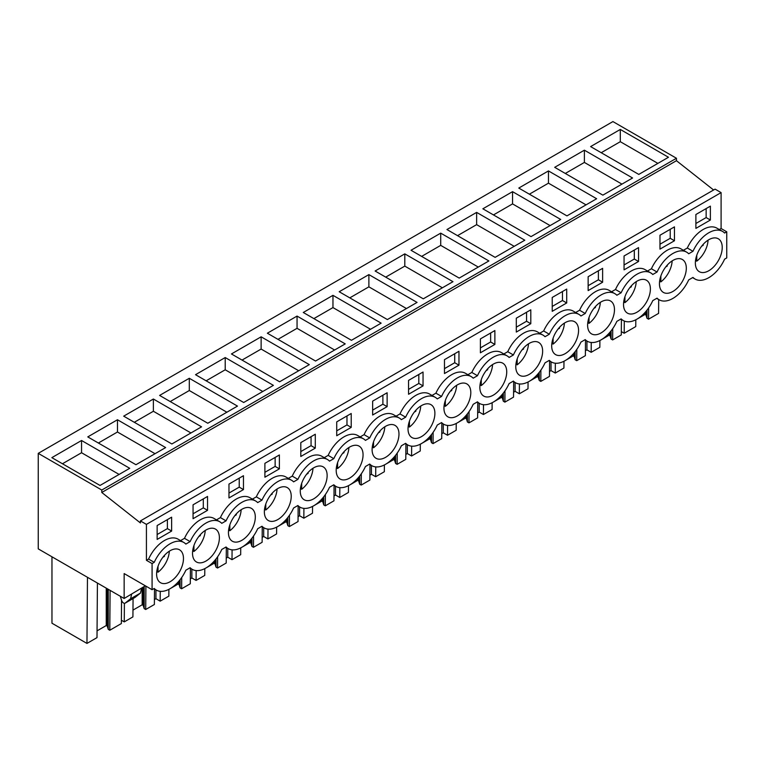<?xml version="1.0" encoding="UTF-8"?>
<svg xmlns="http://www.w3.org/2000/svg" width="765" height="765" viewBox="0 0 765 765"><rect width="100%" height="100%" fill="white"/><g stroke="black" fill="none" stroke-linecap="round" stroke-linejoin="round"><path stroke-width="1.15" d="M713.602 189.997L676.451 160.698L676.451 158.259L612.918 121.578L38.25 453.358L38.25 548.878L124.15 598.479L124.15 573.578L152.082 589.7L152.082 563.576L154.224 562.332A27.492 15.874 -60 0 1 183.791 542.452A27.492 15.874 -60 0 1 185.857 544.078L190.141 541.601A27.492 15.874 -60 0 1 219.708 521.72A27.492 15.874 -60 0 1 221.773 523.337L226.058 520.86A27.492 15.874 -60 0 1 255.625 500.979A27.492 15.874 -60 0 1 257.69 502.605L261.974 500.128A27.492 15.874 -60 0 1 291.541 480.248A27.492 15.874 -60 0 1 293.607 481.864L297.891 479.387A27.492 15.874 -60 0 1 327.458 459.507A27.492 15.874 -60 0 1 329.524 461.132L333.808 458.656A27.492 15.874 -60 0 1 363.375 438.775A27.492 15.874 -60 0 1 365.441 440.391L369.724 437.915A27.492 15.874 -60 0 1 399.292 418.034A27.492 15.874 -60 0 1 401.357 419.66L405.641 417.183A27.492 15.874 -60 0 1 435.209 397.303A27.492 15.874 -60 0 1 437.274 398.919L441.558 396.442A27.492 15.874 -60 0 1 471.125 376.562A27.492 15.874 -60 0 1 473.191 378.187L477.475 375.711A27.492 15.874 -60 0 1 507.042 355.83A27.492 15.874 -60 0 1 509.108 357.446L513.392 354.97A27.492 15.874 -60 0 1 542.959 335.089A27.492 15.874 -60 0 1 545.024 336.715L549.308 334.238A27.492 15.874 -60 0 1 578.875 314.358A27.492 15.874 -60 0 1 580.941 315.974L585.225 313.497A27.492 15.874 -60 0 1 614.792 293.617A27.492 15.874 -60 0 1 616.858 295.242L621.142 292.766A27.492 15.874 -60 0 1 650.709 272.885A27.492 15.874 -60 0 1 652.774 274.501L657.058 272.024A27.492 15.874 -60 0 1 686.626 252.144A27.492 15.874 -60 0 1 688.691 253.77L692.975 251.293A27.492 15.874 -60 0 1 722.543 231.413A27.492 15.874 -60 0 1 724.608 233.029L726.75 231.795L726.75 257.92L724.608 259.153A27.492 15.874 -60 0 1 695.041 279.034A27.492 15.874 -60 0 1 692.975 277.418L688.691 279.894A27.492 15.874 -60 0 1 659.124 299.775A27.492 15.874 -60 0 1 657.058 298.149L652.774 300.626A27.492 15.874 -60 0 1 623.207 320.506A27.492 15.874 -60 0 1 621.142 318.89L616.858 321.367A27.492 15.874 -60 0 1 587.29 341.247A27.492 15.874 -60 0 1 585.225 339.622L580.941 342.098A27.492 15.874 -60 0 1 551.374 361.979A27.492 15.874 -60 0 1 549.308 360.363L545.024 362.839A27.492 15.874 -60 0 1 515.457 382.72A27.492 15.874 -60 0 1 513.392 381.094L509.108 383.571A27.492 15.874 -60 0 1 479.54 403.451A27.492 15.874 -60 0 1 477.475 401.835L473.191 404.312A27.492 15.874 -60 0 1 443.624 424.193A27.492 15.874 -60 0 1 441.558 422.567L437.274 425.044A27.492 15.874 -60 0 1 407.707 444.924A27.492 15.874 -60 0 1 405.641 443.308L401.357 445.785A27.492 15.874 -60 0 1 371.79 465.665A27.492 15.874 -60 0 1 369.724 464.039L365.441 466.516A27.492 15.874 -60 0 1 335.873 486.397A27.492 15.874 -60 0 1 333.808 484.781L329.524 487.257A27.492 15.874 -60 0 1 299.957 507.138A27.492 15.874 -60 0 1 297.891 505.512L293.607 507.989A27.492 15.874 -60 0 1 264.04 527.869A27.492 15.874 -60 0 1 261.974 526.253L257.69 528.73A27.492 15.874 -60 0 1 228.123 548.61A27.492 15.874 -60 0 1 226.058 546.985L221.773 549.461A27.492 15.874 -60 0 1 192.206 569.342A27.492 15.874 -60 0 1 190.141 567.726L185.857 570.202A27.492 15.874 -60 0 1 156.29 590.083A27.492 15.874 -60 0 1 154.224 588.467L152.082 589.7M676.451 160.698L101.783 492.478L140.416 522.944L140.416 520.917L715.084 189.137L721.099 192.608L721.099 228.525L726.75 231.795M145.36 585.818L124.15 598.479M676.451 158.259L101.783 490.04L38.25 453.358M620.3 129.448L590.609 146.593L638.785 174.41L668.476 157.265L620.3 129.448L620.3 141.697L657.871 163.385M261.133 336.81L309.309 364.628L279.617 381.773L231.441 353.956L261.133 336.81L261.133 349.06L298.704 370.748M297.05 316.079L267.358 333.215L315.534 361.032L345.225 343.887L297.05 316.079L297.05 328.319L334.621 350.016M189.299 378.283L159.608 395.428L207.784 423.246L237.475 406.1L189.299 378.283L189.299 390.532L226.87 412.22M225.216 357.551L195.524 374.687L243.7 402.505L273.392 385.359L225.216 357.551L225.216 369.791L262.787 391.489M512.55 191.661L482.858 208.797L531.034 236.615L560.726 219.469L512.55 191.661L512.55 203.901L550.121 225.599M476.633 212.393L524.809 240.21L495.118 257.356L446.942 229.538L476.633 212.393L476.633 224.642L514.204 246.33M584.384 150.179L632.559 177.996L602.868 195.142L554.692 167.325L584.384 150.179L584.384 162.429L621.955 184.126M548.467 170.92L518.775 188.066L566.951 215.883L596.643 198.737L548.467 170.92L548.467 183.17L586.038 204.857M368.883 274.606L417.059 302.414L387.367 319.56L339.191 291.742L368.883 274.606L368.883 286.846L406.454 308.544M332.966 295.338L381.142 323.155L351.451 340.301L303.275 312.483L332.966 295.338L332.966 307.587L370.537 329.275M440.716 233.134L488.892 260.942L459.201 278.087L411.025 250.27L440.716 233.134L440.716 245.374L478.288 267.071M404.8 253.865L375.108 271.011L423.284 298.828L452.976 281.683L404.8 253.865L404.8 266.115L442.371 287.803M117.466 419.755L87.774 436.901L135.95 464.718L165.642 447.573L117.466 419.755L117.466 432.005L155.037 453.693M153.383 399.024L201.558 426.832L171.867 443.977L123.691 416.16L153.383 399.024L153.383 411.264L190.954 432.961M81.549 440.497L51.857 457.642L100.033 485.45L129.725 468.304L81.549 440.497L81.549 452.737L119.12 474.434M101.783 492.478L101.783 490.04M140.416 520.917L146.421 524.388L146.421 560.305L148.573 559.072A27.492 15.874 -60 0 1 178.13 539.191L183.791 542.452M721.099 192.608L146.421 524.388M219.708 521.72L214.047 518.45A27.492 15.874 -60 0 0 184.489 538.331L180.569 540.597M255.625 500.979L249.964 497.719A27.492 15.874 -60 0 0 220.406 517.599L216.485 519.865M291.541 480.248L285.88 476.978A27.492 15.874 -60 0 0 256.323 496.858L252.402 499.124M327.458 459.507L321.797 456.246A27.492 15.874 -60 0 0 292.24 476.126L288.319 478.393M363.375 438.775L357.714 435.505A27.492 15.874 -60 0 0 328.156 455.385L324.236 457.652M399.292 418.034L393.631 414.773A27.492 15.874 -60 0 0 364.073 434.654L360.152 436.92M435.209 397.303L429.548 394.032A27.492 15.874 -60 0 0 399.99 413.913L396.069 416.179M471.125 376.562L465.464 373.301A27.492 15.874 -60 0 0 435.907 393.181L431.986 395.448M507.042 355.83L501.381 352.56A27.492 15.874 -60 0 0 471.823 372.44L467.903 374.707M542.959 335.089L537.298 331.828A27.492 15.874 -60 0 0 507.74 351.709L503.819 353.966M578.875 314.358L573.215 311.087A27.492 15.874 -60 0 0 543.657 330.968L539.736 333.234M614.792 293.617L609.131 290.356A27.492 15.874 -60 0 0 579.574 310.236L575.653 312.493M650.709 272.885L645.048 269.615A27.492 15.874 -60 0 0 615.49 289.495L611.57 291.761M686.626 252.144L680.965 248.883A27.492 15.874 -60 0 0 651.407 268.764L647.486 271.02M722.543 231.413L716.881 228.142A27.492 15.874 -60 0 0 687.324 248.023L683.403 250.289M721.099 228.525L719.32 229.548M710.379 220.014L695.892 228.381L695.892 214.506L710.379 206.139L710.379 220.014L706.143 217.566L695.892 223.485M624.058 255.979L624.058 269.854L638.546 261.487L638.546 247.611L624.058 255.979M566.712 302.959L566.712 289.084L552.225 297.451L552.225 311.326L566.712 302.959L562.476 300.511L552.225 306.43M228.974 484.082L228.974 497.958L243.461 489.59L243.461 475.715L228.974 484.082M207.544 510.322L207.544 496.447L193.057 504.814L193.057 518.699L207.544 510.322L203.308 507.874L193.057 513.793M659.975 235.238L674.462 226.87L674.462 240.755L659.975 249.122L659.975 235.238M588.142 276.71L602.629 268.343L602.629 282.228L588.142 290.595L588.142 276.71M264.891 463.341L279.378 454.974L279.378 468.849L264.891 477.217L264.891 463.341M480.391 338.924L480.391 352.799L494.879 344.432L494.879 330.557L480.391 338.924M516.308 318.192L530.795 309.815L530.795 323.7L516.308 332.067L516.308 318.192M300.808 442.61L300.808 456.485L315.295 448.118L315.295 434.233L300.808 442.61M372.641 401.137L372.641 415.013L387.128 406.645L387.128 392.761L372.641 401.137M351.212 427.377L336.724 435.744L336.724 421.869L351.212 413.502L351.212 427.377L346.975 424.929L336.724 430.848M423.045 385.904L423.045 372.029L408.558 380.396L408.558 394.271L423.045 385.904L418.809 383.456L408.558 389.375M458.962 365.173L458.962 351.288L444.475 359.665L444.475 373.54L458.962 365.173L454.726 362.725L444.475 368.644M171.628 531.063L171.628 517.188L157.141 525.555L157.141 539.43L171.628 531.063L167.392 528.615L157.141 534.534M698.206 270.887A19.001 10.968 -60 0 1 699.889 248.749A19.001 10.968 -60 0 1 718.287 238.776A19.001 10.968 -60 0 1 719.377 239.56A19.001 10.968 -60 0 1 717.694 261.707A19.001 10.968 -60 0 1 699.296 271.68A19.001 10.968 -60 0 1 698.206 270.887M252.46 509.136A19.001 10.968 -60 0 1 250.777 531.273A19.001 10.968 -60 0 1 232.378 541.247A19.001 10.968 -60 0 1 231.288 540.463A19.001 10.968 -60 0 1 232.971 518.316A19.001 10.968 -60 0 1 251.369 508.343A19.001 10.968 -60 0 1 252.46 509.136M216.543 529.868A19.001 10.968 -60 0 1 214.86 552.014A19.001 10.968 -60 0 1 196.462 561.988A19.001 10.968 -60 0 1 195.371 561.194A19.001 10.968 -60 0 1 197.054 539.057A19.001 10.968 -60 0 1 215.453 529.084A19.001 10.968 -60 0 1 216.543 529.868M446.789 416.036A19.001 10.968 -60 0 1 448.472 393.899A19.001 10.968 -60 0 1 466.87 383.925A19.001 10.968 -60 0 1 467.96 384.719A19.001 10.968 -60 0 1 466.277 406.856A19.001 10.968 -60 0 1 447.879 416.829A19.001 10.968 -60 0 1 446.789 416.036M683.461 260.301A19.001 10.968 -60 0 1 681.778 282.438A19.001 10.968 -60 0 1 663.379 292.412A19.001 10.968 -60 0 1 662.289 291.618A19.001 10.968 -60 0 1 663.972 269.481A19.001 10.968 -60 0 1 682.37 259.507A19.001 10.968 -60 0 1 683.461 260.301M575.71 322.505A19.001 10.968 -60 0 1 574.027 344.652A19.001 10.968 -60 0 1 555.629 354.625A19.001 10.968 -60 0 1 554.539 353.832A19.001 10.968 -60 0 1 556.222 331.694A19.001 10.968 -60 0 1 574.62 321.721A19.001 10.968 -60 0 1 575.71 322.505M482.705 395.304A19.001 10.968 -60 0 1 484.388 373.167A19.001 10.968 -60 0 1 502.787 363.193A19.001 10.968 -60 0 1 503.877 363.977A19.001 10.968 -60 0 1 502.194 386.124A19.001 10.968 -60 0 1 483.796 396.098A19.001 10.968 -60 0 1 482.705 395.304M288.376 488.395A19.001 10.968 -60 0 1 286.693 510.542A19.001 10.968 -60 0 1 268.295 520.516A19.001 10.968 -60 0 1 267.205 519.722A19.001 10.968 -60 0 1 268.888 497.585A19.001 10.968 -60 0 1 287.286 487.611A19.001 10.968 -60 0 1 288.376 488.395M539.794 343.246A19.001 10.968 -60 0 1 538.111 365.383A19.001 10.968 -60 0 1 519.712 375.357A19.001 10.968 -60 0 1 518.622 374.563A19.001 10.968 -60 0 1 520.305 352.426A19.001 10.968 -60 0 1 538.703 342.452A19.001 10.968 -60 0 1 539.794 343.246M374.955 457.508A19.001 10.968 -60 0 1 376.638 435.371A19.001 10.968 -60 0 1 395.036 425.397A19.001 10.968 -60 0 1 396.127 426.191A19.001 10.968 -60 0 1 394.444 448.328A19.001 10.968 -60 0 1 376.045 458.302A19.001 10.968 -60 0 1 374.955 457.508M339.038 478.249A19.001 10.968 -60 0 1 340.721 456.112A19.001 10.968 -60 0 1 359.12 446.138A19.001 10.968 -60 0 1 360.21 446.923A19.001 10.968 -60 0 1 358.527 469.069A19.001 10.968 -60 0 1 340.129 479.043A19.001 10.968 -60 0 1 339.038 478.249M303.122 498.99A19.001 10.968 -60 0 1 304.805 476.844A19.001 10.968 -60 0 1 323.203 466.87A19.001 10.968 -60 0 1 324.293 467.664A19.001 10.968 -60 0 1 322.61 489.801A19.001 10.968 -60 0 1 304.212 499.774A19.001 10.968 -60 0 1 303.122 498.99M410.872 436.777A19.001 10.968 -60 0 1 412.555 414.64A19.001 10.968 -60 0 1 430.953 404.666A19.001 10.968 -60 0 1 432.043 405.45A19.001 10.968 -60 0 1 430.36 427.597A19.001 10.968 -60 0 1 411.962 437.57A19.001 10.968 -60 0 1 410.872 436.777M180.626 550.609A19.001 10.968 -60 0 1 178.943 572.746A19.001 10.968 -60 0 1 160.545 582.72A19.001 10.968 -60 0 1 159.455 581.935A19.001 10.968 -60 0 1 161.138 559.789A19.001 10.968 -60 0 1 179.536 549.815A19.001 10.968 -60 0 1 180.626 550.609M647.544 281.032A19.001 10.968 -60 0 1 645.861 303.179A19.001 10.968 -60 0 1 627.463 313.153A19.001 10.968 -60 0 1 626.372 312.359A19.001 10.968 -60 0 1 628.055 290.222A19.001 10.968 -60 0 1 646.454 280.248A19.001 10.968 -60 0 1 647.544 281.032M611.627 301.773A19.001 10.968 -60 0 1 609.944 323.911A19.001 10.968 -60 0 1 591.546 333.884A19.001 10.968 -60 0 1 590.456 333.091A19.001 10.968 -60 0 1 592.139 310.953A19.001 10.968 -60 0 1 610.537 300.98A19.001 10.968 -60 0 1 611.627 301.773M648.644 307.903L648.557 319.187L658.589 313.392L658.694 299.526M648.557 319.187L647.008 318.297L646.023 315.075L646.023 311.326M647.008 318.297L647.008 310.112M646.023 315.075L645.01 314.492L645.01 312.483M645.01 314.492L637.388 318.89M636.528 319.387L635.811 319.808M624.288 321.042L624.192 333.253L635.753 326.579L635.811 319.77M601.214 152.713L620.3 141.697M687.324 248.023L692.975 251.293M706.143 217.566L706.143 208.587M121.539 600.162L121.358 623.561L109.797 630.236L108.257 629.346L107.272 626.124L106.259 625.54L97.059 630.848M97.423 583.045L97.002 637.627L86.961 643.422L87.468 577.298M51.963 556.796L51.963 623.217L86.961 643.422M621.323 331.589L624.192 333.253M621.419 319.474L621.295 334.927L612.641 339.928L611.092 339.029L610.107 335.816L609.093 335.233L601.472 339.631M600.611 340.129L599.894 340.54L599.837 347.31L591.182 352.311L586.937 349.863L585.416 350.743M585.502 340.205L585.378 355.658L576.724 360.659L575.175 359.77L574.19 356.547L573.176 355.964L565.555 360.363M564.694 360.86L563.977 361.281M563.977 361.243L563.92 368.051L555.266 373.052L551.02 370.604L549.5 371.474M549.586 360.946L549.461 376.399L540.807 381.4L539.258 380.501L538.273 377.288L537.26 376.705L529.638 381.104M528.778 381.601L528.06 382.012M528.06 381.984L528.003 388.783L519.349 393.784L515.103 391.336L513.583 392.216M513.669 381.687L513.544 397.131L504.89 402.132L503.341 401.243L502.356 398.02L501.343 397.437L493.721 401.835M492.861 402.333L492.144 402.753M492.144 402.715L492.086 409.524L483.432 414.525L479.186 412.077L477.666 412.947M477.752 402.419L477.628 417.872L468.974 422.873L467.425 421.974L466.44 418.761L465.426 418.178L457.805 422.576M456.944 423.074L456.227 423.485L456.17 430.265L447.515 435.256L443.27 432.808L441.749 433.688M441.835 423.16L441.711 438.603L433.057 443.604L431.508 442.715L430.523 439.493L429.509 438.909L421.888 443.308M421.027 443.805L420.31 444.226M420.31 444.188L420.253 450.996L411.599 455.997L407.353 453.549L405.832 454.42M405.909 443.891L405.794 459.344L397.131 464.345L395.591 463.447L394.606 460.234L393.593 459.65L385.971 464.049M385.111 464.546L384.393 464.957M384.393 464.929L384.336 471.737L375.682 476.729L371.436 474.281L369.916 475.161M369.992 464.632L369.878 480.076L361.214 485.077L359.674 484.188L358.689 480.965L357.676 480.382L350.054 484.79M349.194 485.278L348.477 485.699L348.419 492.469L339.756 497.47L335.519 495.022L333.999 495.902M334.076 485.364L333.961 500.817L325.297 505.818L323.758 504.929L322.773 501.706L321.759 501.123L314.138 505.522M313.277 506.019L312.56 506.43M312.56 506.401L312.502 513.21L303.839 518.201L299.603 515.753L298.082 516.633M298.159 506.105L298.044 521.558L289.38 526.549L287.841 525.66L286.856 522.438L285.842 521.854L278.221 526.263M277.36 526.75L276.643 527.171M276.643 527.133L276.586 533.941L267.922 538.942L263.686 536.495L262.166 537.374M262.242 526.836L262.127 542.289L253.464 547.291L251.924 546.401L250.939 543.179L249.926 542.595L242.304 546.994M241.444 547.491L240.726 547.903L240.669 554.682L232.005 559.684L227.769 557.226L226.249 558.106M226.325 547.577L226.211 563.03L217.547 568.022L216.007 567.133L215.022 563.91L214.009 563.327L206.387 567.735M205.527 568.223L204.81 568.644M204.81 568.605L204.752 575.414L196.089 580.415L191.852 577.967L190.332 578.847M190.409 568.309L190.294 583.762L181.63 588.763L180.091 587.874L179.106 584.651L178.092 584.068L170.471 588.467M169.61 588.964L168.893 589.375M168.893 589.346L168.835 596.155L160.172 601.156L155.936 598.699L154.415 599.578M154.492 589.05L154.377 604.503L145.713 609.495L144.174 608.605L143.189 605.383L142.175 604.799L132.976 610.116M133.062 598.555L132.919 616.886L124.255 621.888L121.386 620.233M146.421 560.305L152.082 563.576M148.573 559.072L154.224 562.332M184.489 538.331L190.141 541.601M125.192 603.088L130.595 598.765L140.492 593.057L135.089 597.369L125.192 603.088A3.003 1.731 60 0 1 125.068 603.174A3.003 1.731 60 0 1 121.645 600.496L120.793 597.886A5.001 2.888 60 0 1 120.478 596.356M130.595 598.765L131.637 594.156M109.797 630.236L110.103 590.37M107.272 626.124L107.272 588.725M108.257 629.346L108.257 589.299M106.259 625.54L106.259 588.142M62.462 463.762L81.549 452.737M167.392 528.615L167.392 519.636M140.492 593.057L141.535 588.438M612.641 339.928L612.727 328.634M610.107 335.816L610.107 332.058M611.092 339.029L611.092 330.853M609.093 335.233L609.093 333.215M591.249 342.481L591.182 352.311M586.937 349.863L586.937 341.037M565.297 173.454L584.384 162.429M651.407 268.764L657.058 272.024M674.462 240.755L670.226 238.307L659.975 244.226M670.226 238.307L670.226 229.328M576.724 360.659L576.8 349.376M574.19 356.547L574.19 352.799M575.175 359.77L575.175 351.584M573.176 355.964L573.176 353.956M555.333 363.222L555.266 373.052M551.02 370.604L551.02 361.778M529.38 194.186L548.467 183.17M615.49 289.495L621.142 292.766M638.546 261.487L634.309 259.039L624.058 264.958M634.309 259.039L634.309 250.059M540.807 381.4L540.884 370.107M538.273 377.288L538.273 373.53M539.258 380.501L539.258 372.326M537.26 376.705L537.26 374.687M519.416 383.954L519.349 393.784M515.103 391.336L515.103 382.51M493.463 214.927L512.55 203.901M579.574 310.236L585.225 313.497M602.629 282.228L598.393 279.78L588.142 285.699M598.393 279.78L598.393 270.8M504.89 402.132L504.967 390.848M502.356 398.02L502.356 394.271M503.341 401.243L503.341 393.067M501.343 397.437L501.343 395.428M483.499 404.695L483.432 414.525M479.186 412.077L479.186 403.251M457.547 235.658L476.633 224.642M543.657 330.968L549.308 334.238M562.476 300.511L562.476 291.532M468.974 422.873L469.05 411.58M466.44 418.761L466.44 415.013M467.425 421.974L467.425 413.798M465.426 418.178L465.426 416.16M447.582 425.426L447.515 435.256M443.27 432.808L443.27 423.982M421.63 256.399L440.716 245.374M507.74 351.709L513.392 354.97M530.795 323.7L526.559 321.252L516.308 327.171M526.559 321.252L526.559 312.273M433.057 443.604L433.133 432.321M430.523 439.493L430.523 435.744M431.508 442.715L431.508 434.539M429.509 438.909L429.509 436.901M411.666 446.167L411.599 455.997M407.353 453.549L407.353 444.723M385.713 277.131L404.8 266.115M471.823 372.44L477.475 375.711M494.879 344.432L490.642 341.984L480.391 347.903M490.642 341.984L490.642 333.005M397.131 464.345L397.217 453.052M394.606 460.234L394.606 456.485M395.591 463.447L395.591 455.271M393.593 459.65L393.593 457.633M375.749 466.899L375.682 476.729M371.436 474.281L371.436 465.455M349.796 297.872L368.883 286.846M435.907 393.181L441.558 396.442M454.726 362.725L454.726 353.746M361.214 485.077L361.3 473.793M358.689 480.965L358.689 477.217M359.674 484.188L359.674 476.012M357.676 480.382L357.676 478.374M339.832 487.64L339.756 497.47M335.519 495.022L335.519 486.196M313.88 318.603L332.966 307.587M399.99 413.913L405.641 417.183M418.809 383.456L418.809 374.477M325.297 505.818L325.383 494.525M322.773 501.706L322.773 497.958M323.758 504.929L323.758 496.743M321.759 501.123L321.759 499.105M303.915 508.371L303.839 518.201M299.603 515.753L299.603 506.927M277.963 339.344L297.05 328.319M364.073 434.654L369.724 437.915M387.128 406.645L382.892 404.197L372.641 410.117M382.892 404.197L382.892 395.218M289.38 526.549L289.466 515.266M286.856 522.438L286.856 518.689M287.841 525.66L287.841 517.484M285.842 521.854L285.842 519.846M267.999 529.112L267.922 538.942M263.686 536.495L263.686 527.668M242.046 360.076L261.133 349.06M328.156 455.385L333.808 458.656M346.975 424.929L346.975 415.95M253.464 547.291L253.55 535.997M250.939 543.179L250.939 539.43M251.924 546.401L251.924 538.216M249.926 542.595L249.926 540.578M232.082 549.844L232.005 559.684M227.769 557.226L227.769 548.4M206.129 380.817L225.216 369.791M292.24 476.126L297.891 479.387M315.295 448.118L311.059 445.67L300.808 451.589M311.059 445.67L311.059 436.691M217.547 568.022L217.633 556.738M215.022 563.91L215.022 560.162M216.007 567.133L216.007 558.957M214.009 563.327L214.009 561.319M196.165 570.585L196.089 580.415M191.852 577.967L191.852 569.141M170.213 401.549L189.299 390.532M256.323 496.858L261.974 500.128M279.378 468.849L275.142 466.401L264.891 472.321M275.142 466.401L275.142 457.422M181.63 588.763L181.716 577.47M179.106 584.651L179.106 580.903M180.091 587.874L180.091 579.688M178.092 584.068L178.092 582.05M160.248 591.316L160.172 601.156M155.936 598.699L155.936 589.872M134.296 422.29L153.383 411.264M220.406 517.599L226.058 520.86M243.461 489.59L239.225 487.142L228.974 493.062M239.225 487.142L239.225 478.163M145.713 609.495L145.895 586.133M143.189 605.383L143.189 587.491M144.174 608.605L144.174 586.918M142.175 604.799L142.175 588.075M124.399 603.308L124.255 621.888M98.379 443.021L117.466 432.005M203.308 507.874L203.308 498.895M696.772 255.233L696.772 261.152A19.001 10.968 120 0 0 705.234 250.499A19.001 10.968 120 0 0 708.065 240.153M701.668 246.177L703.178 245.316L703.178 244.37M695.528 260.435L696.772 261.152M703.178 245.316L702.633 245.001M660.855 275.974L660.855 281.893A19.001 10.968 120 0 0 669.318 271.231A19.001 10.968 120 0 0 672.148 260.894M665.751 266.918L667.262 266.048L667.262 265.111M659.612 281.166L660.855 281.893M667.262 266.048L666.717 265.732M624.938 296.705L624.938 302.624A19.001 10.968 120 0 0 633.401 291.972A19.001 10.968 120 0 0 636.231 281.625M629.834 287.65L631.345 286.789L631.345 285.852M623.695 301.907L624.938 302.624M631.345 286.789L630.8 286.473M589.021 317.446L589.021 323.366A19.001 10.968 120 0 0 597.484 312.703A19.001 10.968 120 0 0 600.315 302.366M593.917 308.391L595.428 307.52L595.428 306.583M587.778 322.639L589.021 323.366M595.428 307.52L594.883 307.205M553.105 338.178L553.105 344.097A19.001 10.968 120 0 0 561.567 333.444A19.001 10.968 120 0 0 564.398 323.098M558.001 329.122L559.511 328.262L559.511 327.324M551.861 343.38L553.105 344.097M559.511 328.262L558.966 327.946M517.188 358.919L517.188 364.838A19.001 10.968 120 0 0 525.651 354.176A19.001 10.968 120 0 0 528.481 343.839M522.084 349.863L523.595 348.993L523.595 348.056M515.945 364.111L517.188 364.838M523.595 348.993L523.05 348.677M481.271 379.65L481.271 385.57A19.001 10.968 120 0 0 489.734 374.917A19.001 10.968 120 0 0 492.564 364.57M486.167 370.595L487.678 369.734L487.678 368.797M480.028 384.852L481.271 385.57M487.678 369.734L487.133 369.418M445.354 400.391L445.354 406.311A19.001 10.968 120 0 0 453.817 395.648A19.001 10.968 120 0 0 456.648 385.311M450.25 391.336L451.761 390.466L451.761 389.528M444.111 405.584L445.354 406.311M451.761 390.466L451.216 390.15M409.438 421.123L409.438 427.042A19.001 10.968 120 0 0 417.9 416.389A19.001 10.968 120 0 0 420.731 406.043M414.334 412.067L415.844 411.207L415.844 410.27M408.194 426.325L409.438 427.042M415.844 411.207L415.299 410.891M373.521 441.864L373.521 447.783A19.001 10.968 120 0 0 381.984 437.121A19.001 10.968 120 0 0 384.814 426.784M378.417 432.808L379.928 431.938L379.928 431.001M372.278 447.056L373.521 447.783M379.928 431.938L379.383 431.623M337.604 462.596L337.604 468.515A19.001 10.968 120 0 0 346.067 457.862A19.001 10.968 120 0 0 348.897 447.515M342.5 453.54L344.011 452.679L344.011 451.742M336.361 467.798L337.604 468.515M344.011 452.679L343.466 452.364M301.687 483.337L301.687 489.256A19.001 10.968 120 0 0 310.15 478.603A19.001 10.968 120 0 0 312.981 468.257M306.583 474.281L308.094 473.411L308.094 472.474M300.444 488.529L301.687 489.256M308.094 473.411L307.549 473.095M265.771 504.068L265.771 509.987A19.001 10.968 120 0 0 274.233 499.335A19.001 10.968 120 0 0 277.064 488.988M270.667 495.012L272.177 494.152L272.177 493.215M264.527 509.27L265.771 509.987M272.177 494.152L271.632 493.836M229.854 524.809L229.854 530.728A19.001 10.968 120 0 0 238.317 520.076A19.001 10.968 120 0 0 241.147 509.729M234.75 515.753L236.261 514.883L236.261 513.946M228.611 530.011L229.854 530.728M236.261 514.883L235.716 514.568M193.937 545.541L193.937 551.46A19.001 10.968 120 0 0 202.4 540.807A19.001 10.968 120 0 0 205.23 530.461M198.833 536.485L200.344 535.624L200.344 534.687M192.694 550.743L193.937 551.46M200.344 535.624L199.799 535.309M158.02 566.282L158.02 572.201A19.001 10.968 120 0 0 166.483 561.548A19.001 10.968 120 0 0 169.314 551.202M162.916 557.226L164.427 556.356L164.427 555.419M156.777 571.484L158.02 572.201M164.427 556.356L163.882 556.04M692.612 277.628L695.041 279.034M153.851 588.677L156.29 590.083M125.068 603.174L134.965 597.455M656.686 298.369L659.124 299.775M620.769 319.101L623.207 320.506M584.852 339.842L587.29 341.247M548.935 360.573L551.374 361.979M513.019 381.314L515.457 382.72M477.102 402.046L479.54 403.451M441.185 422.787L443.624 424.193M405.268 443.518L407.707 444.924M369.352 464.259L371.79 465.665M333.435 484.991L335.873 486.397M297.518 505.732L299.957 507.138M261.601 526.463L264.04 527.869M225.685 547.205L228.123 548.61M189.768 567.936L192.206 569.342"/></g></svg>
